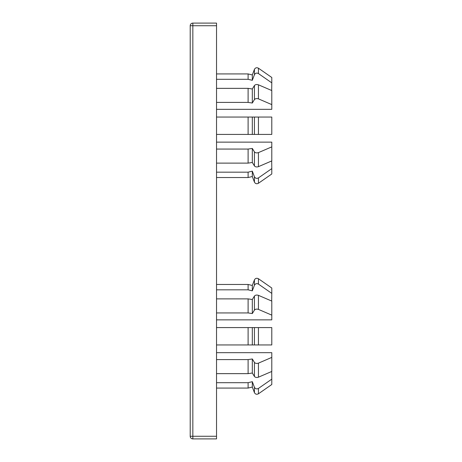 <?xml version="1.0" encoding="UTF-8"?>
<svg xmlns="http://www.w3.org/2000/svg" width="462" height="462" viewBox="0 0 462 462"><rect width="100%" height="100%" fill="white"/><g stroke="black" fill="none" stroke-linecap="round" stroke-linejoin="round"><path stroke-width="0.69" d="M216.528 79.302L248.106 79.302L252.316 80.313L254.423 74.752C255.347 73.094 256.681 72.701 258.437 73.562L271.789 82.854L271.696 90.512M216.528 25.733L216.528 23.1L192.839 23.1A2.633 2.633 0 0 0 190.211 25.733L190.211 436.267A2.633 2.633 0 0 0 192.839 438.9L216.528 438.9L216.528 25.733L192.839 25.733L192.839 23.1M216.528 289.83L248.106 289.83L252.316 290.846L254.423 285.279C255.347 283.628 256.681 283.229 258.437 284.095L271.789 293.387L271.696 301.045M271.696 160.955L271.789 168.613L258.437 177.905C256.681 178.771 255.347 178.372 254.423 176.721L252.316 171.154L248.106 172.17L216.528 172.17M216.528 163.115L248.106 163.115L252.316 162.485L254.423 165.927C255.347 166.949 256.681 167.192 258.437 166.661L271.789 160.915L271.789 146.87L258.437 152.61C256.681 153.147 255.347 152.899 254.423 151.877L252.316 148.441L248.106 149.064L216.528 149.064M216.528 142.134L271.789 142.134L271.789 146.87M258.437 134.419L271.789 134.419L271.789 117.053L216.528 117.053L248.106 117.053L248.106 134.419L258.437 134.419L258.437 117.053M216.528 134.419L248.106 134.419M216.528 102.402L248.106 102.402L252.316 103.032L254.423 99.59C255.347 98.568 256.681 98.325 258.437 98.856L271.789 104.603L271.789 109.332L216.528 109.332M271.789 104.603L271.789 90.552L258.437 84.812C256.681 84.275 255.347 84.517 254.423 85.539L252.316 88.981L248.106 88.352L216.528 88.352M271.789 82.854L271.789 77.489L258.437 68.197C256.681 67.331 255.347 67.729 254.423 69.381L252.316 74.948L248.106 73.932L216.528 73.932M271.789 168.613L271.789 173.978L258.437 183.27C256.681 184.136 255.347 183.737 254.423 182.086L252.316 176.519L252.316 171.154M248.106 73.932L248.106 79.302M248.106 88.352L248.106 102.402M216.528 177.535L248.106 177.535L252.316 176.519M248.106 172.17L248.106 177.535M252.316 74.948L252.316 80.313M252.316 88.981L252.316 103.032M252.316 117.053L252.316 134.419M252.316 148.441L252.316 162.485M248.106 149.064L248.106 163.115M271.696 371.488L271.789 379.146L258.437 388.438C256.681 389.299 255.347 388.906 254.423 387.248L252.316 381.687L248.106 382.698L216.528 382.698M216.528 373.648L248.106 373.648L252.316 373.019L254.423 376.461C255.347 377.483 256.681 377.725 258.437 377.188L271.789 371.448L271.789 357.397L258.437 363.144C256.681 363.675 255.347 363.432 254.423 362.41L252.316 358.968L248.106 359.598L216.528 359.598M216.528 352.668L271.789 352.668L271.789 357.397M258.437 344.947L271.789 344.947L271.789 327.581L216.528 327.581L248.106 327.581L248.106 344.947L258.437 344.947L258.437 327.581M216.528 344.947L248.106 344.947M216.528 312.936L248.106 312.936L252.316 313.559L254.423 310.123C255.347 309.101 256.681 308.853 258.437 309.39L271.789 315.13L271.789 319.866L216.528 319.866M271.789 315.13L271.789 301.085L258.437 295.339C256.681 294.808 255.347 295.051 254.423 296.073L252.316 299.515L248.106 298.885L216.528 298.885M271.789 293.387L271.789 288.022L258.437 278.73C256.681 277.864 255.347 278.263 254.423 279.914L252.316 285.481L248.106 284.465L216.528 284.465M271.789 379.146L271.789 384.511L258.437 393.803C256.681 394.669 255.347 394.271 254.423 392.619L252.316 387.052L252.316 381.687M248.106 284.465L248.106 289.83M248.106 298.885L248.106 312.936M216.528 388.068L248.106 388.068L252.316 387.052M248.106 382.698L248.106 388.068M252.316 285.481L252.316 290.846M252.316 299.515L252.316 313.559M252.316 327.581L252.316 344.947M252.316 358.968L252.316 373.019M248.106 359.598L248.106 373.648M192.839 438.9L192.839 436.267L190.211 436.267M190.211 25.733L192.839 25.733L192.839 436.267L216.528 436.267M258.437 68.197L258.437 73.562M258.437 84.812L258.437 98.856M258.437 177.905L258.437 183.27M258.437 152.61L258.437 166.661M254.423 69.381L254.423 74.752M254.423 85.539L254.423 99.59M254.423 117.053L254.423 134.419M254.423 176.721L254.423 182.086M254.423 151.877L254.423 165.927M258.437 278.73L258.437 284.095M258.437 295.339L258.437 309.39M258.437 388.438L258.437 393.803M258.437 363.144L258.437 377.188M254.423 279.914L254.423 285.279M254.423 296.073L254.423 310.123M254.423 327.581L254.423 344.947M254.423 387.248L254.423 392.619M254.423 362.41L254.423 376.461"/></g></svg>
